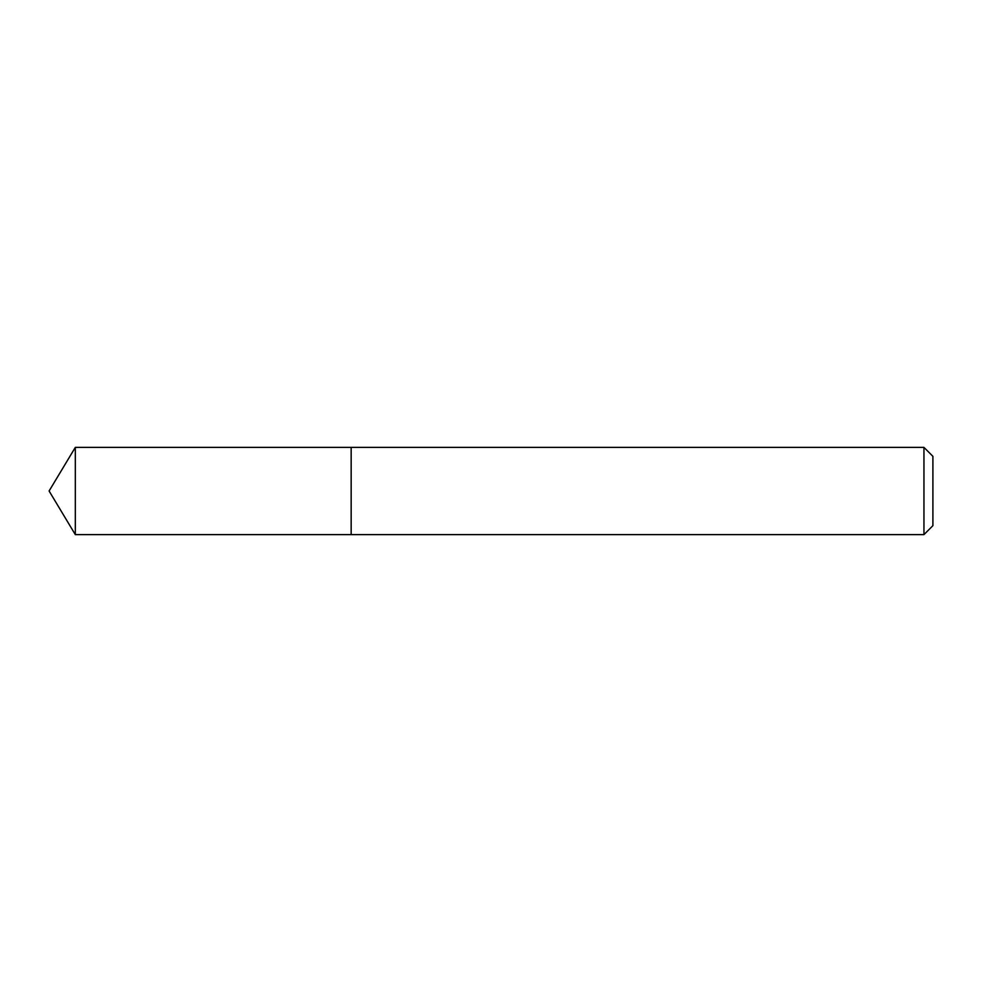 <?xml version="1.0" encoding="UTF-8"?>
<svg xmlns="http://www.w3.org/2000/svg" width="982" height="982" viewBox="0 0 982 982"><rect width="100%" height="100%" fill="white"/><g stroke="black" fill="none" stroke-linecap="round" stroke-linejoin="round"><path stroke-width="1.47" d="M923.952 534.625L932.9 525.677L932.9 456.323L923.952 447.375L75.319 447.375L75.319 534.625L351.163 534.625L351.163 447.375L351.163 534.625L923.952 534.625L923.952 447.375M75.319 534.625L49.1 491L75.319 447.375"/></g></svg>
